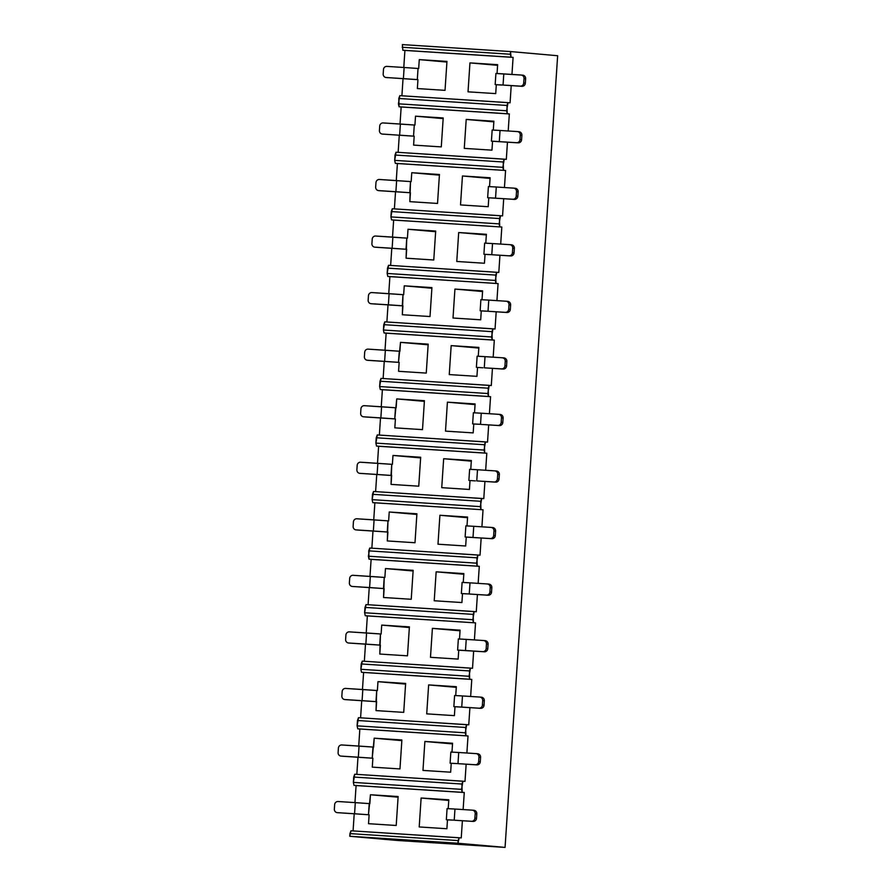 <?xml version="1.0" encoding="UTF-8"?>
<svg xmlns="http://www.w3.org/2000/svg" width="892" height="892" viewBox="0 0 892 892"><rect width="100%" height="100%" fill="white"/><g stroke="black" fill="none" stroke-linecap="round" stroke-linejoin="round"><path stroke-width="1.34" d="M386.136 333.162L384.062 332.984L383.404 330.018L384.798 321.856L383.761 324.666L491.938 331.634L492.228 339.952L494.313 340.131L493.176 357.179L494.313 340.131L386.136 333.162L385.01 350.21L386.136 333.162L384.062 332.984L492.228 339.952L384.062 332.984L383.404 330.018L383.761 324.666L491.938 331.634L492.975 328.813L384.798 321.856L495.049 329.003L492.975 328.813L491.581 336.975L383.404 330.018L491.581 336.975L492.228 339.952L494.313 340.131L386.136 333.162M386.883 321.99L388.02 304.841L386.883 321.99M388.756 293.669L389.893 276.62L387.808 276.431L387.161 273.465L388.555 265.303L387.518 268.124L495.696 275.082L495.985 283.4L498.07 283.578L496.933 300.637L498.07 283.578L389.893 276.62L388.756 293.669M390.64 265.437L391.778 248.288L390.64 265.437M392.513 237.116L393.651 220.068L391.566 219.889L390.919 216.912L392.313 208.75L391.276 211.571L499.442 218.54L499.743 226.847L501.828 227.036L500.691 244.085L501.828 227.036L393.651 220.068L392.513 237.116M394.387 208.884L395.535 191.735L394.387 208.884M396.271 180.574L397.408 163.526L395.323 163.336L394.677 160.37L396.059 152.209L395.022 155.03L503.2 161.987L503.501 170.305L505.574 170.483L504.448 187.532L505.574 170.483L397.408 163.526L396.271 180.574M398.144 152.342L399.281 135.194L398.144 152.342M400.029 124.021L401.166 106.973L399.081 106.784L398.434 103.818L399.817 95.656L398.78 98.477L506.957 105.446L507.258 113.752L509.332 113.942L508.206 130.99L509.332 113.942L399.081 106.784L507.258 113.752L399.081 106.784L398.78 98.477L506.957 105.446L507.994 102.625L399.817 95.656L510.079 102.803L507.994 102.625L506.6 110.786L398.434 103.818L506.6 110.786L507.258 113.752L509.332 113.942L401.166 106.973L400.029 124.021M401.902 95.79L403.039 78.641L401.902 95.79M403.786 67.469L404.912 50.42L402.838 50.242L402.359 44.6L510.536 51.569L557.645 55.728L510.536 51.569L511.016 57.199L513.09 57.389L511.963 74.437L513.09 57.389L404.912 50.42L403.786 67.469M396.895 840.431L349.775 836.272L350.991 830.787L349.954 833.607L458.131 840.576L457.953 843.241L505.062 847.4L557.645 55.728L505.062 847.4L396.895 840.431L349.775 836.272L349.954 833.607L458.131 840.576L459.168 837.755L350.991 830.787L461.242 837.934L459.168 837.755L457.953 843.241L349.775 836.272L457.953 843.241L505.062 847.4L396.895 840.431M353.076 830.92L354.213 813.772L353.076 830.92M354.96 802.599L356.086 785.551L354.012 785.373L353.355 782.396L354.748 774.234L353.711 777.055L461.889 784.023L462.19 792.33L464.264 792.52L463.126 809.568L464.264 792.52L354.012 785.373L462.19 792.33L354.012 785.373L353.355 782.396L353.711 777.055L461.889 784.023L462.926 781.202L354.748 774.234L465 781.381L462.926 781.202L461.532 789.364L353.355 782.396L461.532 789.364L462.19 792.33L464.264 792.52L356.086 785.551L354.96 802.599M356.833 774.367L357.971 757.23L356.833 774.367M358.718 746.058L359.844 729.009L357.77 728.82L357.112 725.854L358.506 717.692L357.469 720.513L465.646 727.471L465.936 735.788L468.021 735.967L466.884 753.015L468.021 735.967L359.844 729.009L465.936 735.788L357.77 728.82L357.112 725.854L357.469 720.513L465.646 727.471L466.683 724.65L358.506 717.692L468.757 724.839L466.683 724.65L465.29 732.823L357.112 725.854L465.29 732.823L465.936 735.788L468.021 735.967L359.844 729.009L358.718 746.058M360.591 717.826L361.728 700.677L360.591 717.826M362.464 689.505L363.602 672.457L361.516 672.278L360.87 669.301L362.263 661.139L361.227 663.96L469.404 670.929L469.694 679.236L471.779 679.425L470.642 696.474L471.779 679.425L361.516 672.278L469.694 679.236L361.516 672.278L360.87 669.301L361.227 663.96L469.404 670.929L470.441 668.108L362.263 661.139L472.515 668.286L470.441 668.108L469.047 676.27L360.87 669.301L469.047 676.27L469.694 679.236L471.779 679.425L363.602 672.457L362.464 689.505M364.349 661.273L365.486 644.124L364.349 661.273M366.222 632.963L367.359 615.904L365.274 615.725L364.627 612.759L366.021 604.598L364.984 607.407L473.15 614.376L473.451 622.694L475.536 622.872L474.399 639.921L475.536 622.872L367.359 615.904L366.222 632.963M368.095 604.731L369.243 587.583L368.095 604.731M369.979 576.41L371.117 559.362L369.032 559.173L368.385 556.207L369.767 548.045L368.731 550.866L476.908 557.823L477.209 566.141L479.283 566.32L478.157 583.379L479.283 566.32L369.032 559.173L477.209 566.141L369.032 559.173L368.731 550.866L476.908 557.823L477.945 555.014L369.767 548.045L480.03 555.192L477.945 555.014L476.551 563.175L368.385 556.207L476.551 563.175L477.209 566.141L479.283 566.32L371.117 559.362L369.979 576.41M371.853 548.179L372.99 531.03L371.853 548.179M373.737 519.858L374.874 502.809L372.789 502.631L372.142 499.654L373.525 491.492L372.488 494.313L480.665 501.282L480.966 509.588L483.04 509.778L481.914 526.826L483.04 509.778L374.874 502.809L373.737 519.858M375.61 491.626L376.747 474.488L375.61 491.626M377.494 463.316L378.621 446.268L376.547 446.078L375.889 443.112L377.283 434.95L376.246 437.771L484.423 444.729L484.724 453.047L486.798 453.225L485.672 470.274L486.798 453.225L378.621 446.268L377.494 463.316M379.368 435.084L380.505 417.935L379.368 435.084M381.252 406.763L382.378 389.715L380.304 389.525L379.646 386.559L381.04 378.398L380.003 381.218L488.18 388.187L488.47 396.494L490.555 396.684L489.418 413.732L490.555 396.684L382.378 389.715L488.47 396.494L380.304 389.525L379.646 386.559L380.003 381.218L488.18 388.187L489.217 385.366L381.04 378.398L491.291 385.545L489.217 385.366L487.824 393.528L379.646 386.559L487.824 393.528L488.47 396.494L490.555 396.684L382.378 389.715L381.252 406.763M383.125 378.531L384.262 361.383L383.125 378.531M492.44 368.351L491.291 385.545L492.44 368.351M488.682 424.904L487.534 442.097L485.46 441.908L484.423 444.729L376.246 437.771L375.889 443.112L376.547 446.078L484.724 453.047L378.621 446.268L486.798 453.225L484.724 453.047L484.066 450.07L375.889 443.112L484.066 450.07L485.46 441.908L377.283 434.95L487.534 442.097L488.682 424.904M484.925 481.446L483.787 498.639L481.702 498.461L480.665 501.282L372.488 494.313L372.142 499.654L372.789 502.631L483.04 509.778L480.966 509.588L480.309 506.623L372.142 499.654L480.309 506.623L481.702 498.461L373.525 491.492L483.787 498.639L484.925 481.446M481.167 537.999L480.03 555.192L481.167 537.999M477.41 594.54L476.272 611.745L474.187 611.555L473.15 614.376L364.984 607.407L364.627 612.759L365.274 615.725L475.536 622.872L473.451 622.694L472.805 619.717L364.627 612.759L472.805 619.717L474.187 611.555L366.021 604.598L476.272 611.745L477.41 594.54M473.652 651.093L472.515 668.286L473.652 651.093M469.906 707.646L468.757 724.839L469.906 707.646M466.148 764.188L465 781.381L466.148 764.188M462.39 820.74L461.242 837.934L462.39 820.74M511.216 85.61L510.079 102.803L511.216 85.61M507.459 142.162L506.322 159.356L504.236 159.166L503.2 161.987L395.022 155.03L394.677 160.37L395.323 163.336L505.574 170.483L503.501 170.305L502.843 167.328L394.677 160.37L502.843 167.328L504.236 159.166L396.059 152.209L506.322 159.356L507.459 142.162M503.701 198.704L502.564 215.897L500.479 215.719L499.442 218.54L391.276 211.571L390.919 216.912L391.566 219.889L501.828 227.036L499.743 226.847L499.096 223.881L390.919 216.912L499.096 223.881L500.479 215.719L392.313 208.75L502.564 215.897L503.701 198.704M499.944 255.257L498.806 272.45L496.733 272.272L495.696 275.082L387.518 268.124L387.161 273.465L387.808 276.431L498.07 283.578L495.985 283.4L495.339 280.434L387.161 273.465L495.339 280.434L496.733 272.272L388.555 265.303L498.806 272.45L499.944 255.257M496.197 311.799L495.049 329.003L496.197 311.799M418.683 68.528L419.273 59.619L446.959 61.403L445.03 90.348L417.356 88.564L417.947 79.656L412.617 79.31L417.947 79.656L417.3 79.6L418.036 68.472L418.683 68.528L419.273 59.619L446.914 62.061L419.273 59.619L446.959 61.403L445.03 90.348L417.356 88.564L417.947 79.656L386.147 77.515L412.617 79.31L386.147 77.515L403.396 78.63L404.143 67.502L418.683 68.528M501.638 84.996L496.309 84.707L495.718 93.604L468.032 91.831L469.95 62.886L497.636 64.67L497.056 73.501L497.636 64.67L469.95 62.886L497.591 65.328L469.95 62.886L468.032 91.831L495.718 93.604L496.309 84.707L501.627 85.041M513.09 57.389L402.838 50.242L511.016 57.199L402.838 50.242L402.359 44.6L510.536 51.569L510.358 54.234L402.18 47.276L510.358 54.234L511.016 57.199L513.09 57.389M497.881 141.549L492.551 141.248L491.96 150.157L464.275 148.373L466.204 119.428L493.878 121.212L493.298 130.054L493.878 121.212L466.204 119.428L493.833 121.87L466.204 119.428L464.275 148.373L491.96 150.157L492.551 141.248L518.174 142.843L491.414 141.137L516.546 142.709A3.345 3.2 -85 0 0 519.958 139.565L520.259 135.116A3.345 3.2 -85 0 0 517.282 131.57L500.044 130.466L499.297 141.594L500.044 130.466L517.282 131.57A3.345 3.2 95 0 1 520.259 135.116L521.887 135.261L521.586 139.709A3.345 3.2 95 0 1 518.174 142.843L497.87 141.594M414.925 125.07L415.516 116.172L443.201 117.956L441.284 146.89L413.598 145.106L414.189 136.208L408.87 135.863L414.189 136.208L413.542 136.153L414.278 125.014L414.925 125.07L415.516 116.172L443.157 118.614L415.516 116.172L443.201 117.956L441.284 146.89L413.598 145.106L414.189 136.208L399.638 135.171L400.385 124.044L383.136 122.94A3.345 3.2 -85 0 0 379.713 126.073L379.423 130.522A3.345 3.2 -85 0 0 382.389 134.068L408.87 135.863L382.389 134.068A3.345 3.2 95 0 1 379.423 130.522L379.713 126.073A3.345 3.2 95 0 1 383.136 122.94L414.925 125.07M495.662 84.651L503.055 85.041L495.662 84.651M496.398 73.512L521.039 75.028L503.79 73.913L503.055 85.041L520.304 86.156L503.055 85.041L503.79 73.913L495.919 73.456L495.172 84.595M503.612 85.119L520.304 86.156A3.345 3.2 -85 0 0 523.716 83.023L524.017 78.574A3.345 3.2 -85 0 0 521.039 75.028A3.345 3.2 95 0 1 524.017 78.574L525.644 78.708L525.343 83.168A3.345 3.2 95 0 1 521.932 86.301L503.612 85.119M386.894 66.387L404.143 67.502L386.894 66.387A3.345 3.2 -85 0 0 383.471 69.52L383.181 73.969A3.345 3.2 -85 0 0 386.147 77.515A3.345 3.2 95 0 1 383.181 73.969L383.471 69.52A3.345 3.2 95 0 1 386.894 66.387M522.667 75.162A3.345 3.2 95 0 1 525.644 78.708L525.343 83.168L523.716 83.023L525.343 83.168A3.345 3.2 -85 0 1 521.932 86.301L520.304 86.156A3.345 3.2 95 0 0 523.716 83.023L524.017 78.574L525.644 78.708A3.345 3.2 -85 0 0 522.667 75.162L521.184 75.039M492.64 130.065L500.044 130.466L492.161 130.009L491.414 141.137M518.91 131.715A3.345 3.2 95 0 1 521.887 135.261L521.586 139.709L519.958 139.565L521.586 139.709A3.345 3.2 -85 0 1 518.174 142.843L516.546 142.709A3.345 3.2 95 0 0 519.958 139.565L520.259 135.116L521.887 135.261A3.345 3.2 -85 0 0 518.91 131.715L517.427 131.581M418.036 68.472L404.143 67.502L403.396 78.63L417.3 79.6L418.036 68.472M414.278 125.014L400.385 124.044L399.638 135.171L413.542 136.153L414.278 125.014M462.446 175.98L490.087 178.422L462.446 175.98L490.121 177.764L489.541 186.595L490.121 177.764L462.446 175.98L460.517 204.926L462.446 175.98M458.689 232.533L486.33 234.964L458.689 232.533L486.374 234.306L485.783 243.148L486.374 234.306L458.689 232.533L456.771 261.467L458.689 232.533M449.256 374.573L451.174 345.628L478.814 348.07L451.174 345.628L478.859 347.412L478.268 356.243L478.859 347.412L451.174 345.628L449.256 374.573L476.941 376.346L449.256 374.573M454.931 289.075L482.572 291.517L454.931 289.075L482.617 290.859L482.026 299.701L482.617 290.859L454.931 289.075L453.013 318.02L454.931 289.075M477.532 367.448L476.941 376.346L477.532 367.448L482.851 367.783L477.532 367.448M447.416 402.169L475.057 404.611L447.416 402.169L475.102 403.953L474.511 412.795L475.102 403.953L447.416 402.169L445.498 431.115L447.416 402.169M443.658 458.722L471.299 461.164L443.658 458.722L471.344 460.506L470.764 469.337L471.344 460.506L443.658 458.722L441.741 487.668L443.658 458.722M439.912 515.275L467.542 517.706L439.912 515.275L467.586 517.059L467.007 525.89L467.586 517.059L439.912 515.275L437.983 544.209L439.912 515.275M432.397 628.369L460.038 630.811L432.397 628.369L460.082 630.153L459.492 638.984L460.082 630.153L432.397 628.369L430.479 657.315L432.397 628.369M428.639 684.911L456.28 687.353L428.639 684.911L456.325 686.695L455.734 695.537L456.325 686.695L428.639 684.911L426.722 713.856L428.639 684.911M424.882 741.464L452.523 743.906L424.882 741.464L452.567 743.248L451.976 752.079L452.567 743.248L424.882 741.464L422.964 770.409L424.882 741.464M421.124 798.017L448.765 800.447L421.124 798.017L448.81 799.801L448.219 808.631L448.81 799.801L421.124 798.017L419.207 826.951L421.124 798.017M484.445 263.251L456.771 261.467L484.445 263.251L485.036 254.354L489.385 254.61L485.036 254.354L484.445 263.251M488.203 206.71L460.517 204.926L488.203 206.71L488.794 197.801L493.142 198.057L488.794 197.801L488.203 206.71M480.688 319.804L453.013 318.02L480.688 319.804L481.279 310.895L485.627 311.152L481.279 310.895L480.688 319.804M470.017 480.543L469.426 489.452L441.741 487.668L469.426 489.452L470.017 480.543L475.336 480.888L470.017 480.543M473.184 432.899L445.498 431.115L473.184 432.899L473.775 423.99L478.123 424.246L473.775 423.99L473.184 432.899M461.911 602.546L434.226 600.762L436.155 571.817L463.795 574.258L436.155 571.817L463.84 573.601L463.249 582.443L463.84 573.601L436.155 571.817L434.226 600.762L461.911 602.546L462.502 593.637L466.851 593.894L462.502 593.637L461.911 602.546M458.153 659.088L430.479 657.315L458.153 659.088L458.744 650.19L484.367 651.784L465.49 650.524L458.098 650.134L458.744 650.19L458.153 659.088M454.396 715.64L426.722 713.856L454.396 715.64L454.987 706.732L459.335 706.988L454.987 706.732L454.396 715.64M450.65 772.193L422.964 770.409L450.65 772.193L451.24 763.284L455.589 763.541L451.24 763.284L450.65 772.193M446.892 828.735L419.207 826.951L446.892 828.735L447.483 819.837L451.831 820.094L447.483 819.837L446.892 828.735M454.34 706.676L478.993 708.192A3.345 3.2 -85 0 0 482.405 705.059L482.695 700.599A3.345 3.2 -85 0 0 479.729 697.053L462.48 695.95L461.744 707.077L454.34 706.676M465.669 545.993L437.983 544.209L465.669 545.993L466.26 537.096L470.608 537.352L466.26 537.096L465.669 545.993M484.389 254.287L491.782 254.688L484.389 254.287M480.632 310.84L488.035 311.241L480.632 310.84M473.117 423.934L480.52 424.336L473.117 423.934M465.613 537.029L473.005 537.43L465.613 537.029M461.855 593.581L469.248 593.983L461.855 593.581M450.583 763.229L457.986 763.63L450.583 763.229M446.825 819.77L454.229 820.172L446.825 819.77M488.147 197.745L495.539 198.147L488.147 197.745M342.706 756.238L372.878 758.233L372.276 767.142L399.962 768.926L401.891 739.981L399.962 768.926L372.276 767.142L372.878 758.233L372.22 758.178L374.205 738.197L401.846 740.639L374.205 738.197L401.891 739.981L374.205 738.197L373.614 747.106L341.814 744.965A3.345 3.2 -85 0 0 338.402 748.098L338.101 752.558A3.345 3.2 -85 0 0 341.078 756.104L372.878 758.233L341.078 756.104L358.328 757.208L359.063 746.08L372.967 747.05L372.22 758.178L358.328 757.208L359.063 746.08L341.814 744.965A3.345 3.2 95 0 0 338.402 748.098L338.101 752.558A3.345 3.2 95 0 0 341 756.093L342.628 756.238A3.345 3.2 -85 0 0 342.706 756.238L341.078 756.104A3.345 3.2 95 0 1 341 756.093M372.756 303.86L402.916 305.856L402.325 314.753L430.011 316.537L431.929 287.592L430.011 316.537L402.325 314.753L403.006 294.661L403.663 294.717L404.254 285.819L431.895 288.25L404.254 285.819L431.929 287.592L404.254 285.819L403.663 294.717L371.864 292.576A3.345 3.2 -85 0 0 368.452 295.709L368.151 300.169A3.345 3.2 -85 0 0 371.128 303.715L402.916 305.856L371.128 303.715L388.377 304.819L389.113 293.691L403.006 294.661L402.27 305.789L388.377 304.819L389.113 293.691L371.864 292.576A3.345 3.2 95 0 0 368.452 295.709L368.151 300.169A3.345 3.2 95 0 0 371.05 303.704L372.678 303.849A3.345 3.2 -85 0 0 372.756 303.86L371.128 303.715A3.345 3.2 95 0 1 371.05 303.704M380.115 190.743A3.345 3.2 -85 0 0 380.26 190.754L410.432 192.75L409.841 201.659L437.526 203.443L439.444 174.498L411.758 172.714L439.399 175.155L411.758 172.714L439.444 174.498L437.526 203.443L409.841 201.659L410.521 181.567L411.167 181.622L411.758 172.714L411.167 181.622L379.379 179.482A3.345 3.2 -85 0 0 375.967 182.615L375.666 187.075A3.345 3.2 -85 0 0 378.643 190.609L410.432 192.75L378.643 190.609L395.892 191.724L396.628 180.597L410.521 181.567L409.785 192.694L395.892 191.724L396.628 180.597L379.379 179.482A3.345 3.2 95 0 0 375.967 182.615L375.666 187.075A3.345 3.2 95 0 0 378.554 190.609L380.193 190.754M365.241 416.954L395.412 418.95L394.822 427.859L422.496 429.632L424.425 400.698L396.739 398.914L424.38 401.355L396.739 398.914L424.425 400.698L422.496 429.632L394.822 427.859L395.412 418.95L394.755 418.894L396.739 398.914L396.148 407.811L364.349 405.682A3.345 3.2 -85 0 0 360.937 408.815L360.647 413.264A3.345 3.2 -85 0 0 363.613 416.809L395.412 418.95L363.613 416.809L380.862 417.913L381.598 406.785L395.502 407.755L394.755 418.894L380.862 417.913L381.598 406.785L364.349 405.682A3.345 3.2 95 0 0 360.937 408.815L360.647 413.264A3.345 3.2 95 0 0 363.535 416.798L365.163 416.943A3.345 3.2 -85 0 0 365.241 416.954L363.613 416.809A3.345 3.2 95 0 1 363.535 416.798M388.633 520.917L389.224 512.008L416.865 514.45L389.224 512.008L416.91 513.792L389.224 512.008L388.633 520.917L387.987 520.861L388.633 520.917M357.725 530.049L387.897 532.045L387.306 540.953L414.992 542.737L416.91 513.792L414.992 542.737L387.306 540.953L387.987 520.861L356.845 518.776A3.345 3.2 -85 0 0 353.422 521.909L353.132 526.358A3.345 3.2 -85 0 0 356.098 529.904L387.897 532.045L356.098 529.904L373.347 531.019L374.094 519.88L387.987 520.861L387.251 531.989L373.347 531.019L374.094 519.88L356.845 518.776A3.345 3.2 95 0 0 353.422 521.909L353.132 526.358A3.345 3.2 95 0 0 356.019 529.904L357.659 530.038A3.345 3.2 -85 0 0 357.725 530.049L356.098 529.904A3.345 3.2 95 0 1 356.019 529.904M368.998 360.401L399.17 362.397L398.568 371.306L426.253 373.09L428.182 344.145L426.253 373.09L398.568 371.306L399.17 362.397L398.512 362.342L400.497 342.361L428.138 344.803L400.497 342.361L428.182 344.145L400.497 342.361L399.906 351.27L368.106 349.129A3.345 3.2 -85 0 0 364.694 352.262L364.393 356.711A3.345 3.2 -85 0 0 367.37 360.257L399.17 362.397L367.37 360.257L384.619 361.372L385.355 350.244L399.259 351.214L398.512 362.342L384.619 361.372L385.355 350.244L368.106 349.129A3.345 3.2 95 0 0 364.694 352.262L364.393 356.711A3.345 3.2 95 0 0 367.292 360.257L368.92 360.401A3.345 3.2 -85 0 0 368.998 360.401L367.37 360.257A3.345 3.2 95 0 1 367.292 360.257M350.065 643.132A3.345 3.2 -85 0 0 350.21 643.143L380.382 645.139L379.791 654.048L407.477 655.832L409.395 626.886L381.72 625.102L409.35 627.544L381.72 625.102L409.395 626.886L407.477 655.832L379.791 654.048L380.471 633.956L381.129 634.011L381.72 625.102L381.129 634.011L349.329 631.87A3.345 3.2 -85 0 0 345.918 635.004L345.617 639.452A3.345 3.2 -85 0 0 348.594 642.998L380.382 645.139L348.594 642.998L365.843 644.113L366.579 632.986L380.471 633.956L379.736 645.083L365.843 644.113L366.579 632.986L349.329 631.87A3.345 3.2 95 0 0 345.918 635.004L345.617 639.452A3.345 3.2 95 0 0 348.516 642.998L350.143 643.143M346.464 699.696L376.625 701.692L376.034 710.601L403.719 712.373L405.637 683.439L377.963 681.655L405.604 684.097L377.963 681.655L405.637 683.439L403.719 712.373L376.034 710.601L376.714 690.497L377.372 690.564L377.963 681.655L377.372 690.564L345.572 688.423A3.345 3.2 -85 0 0 342.16 691.556L341.859 696.005A3.345 3.2 -85 0 0 344.836 699.551L376.625 701.692L344.836 699.551L362.085 700.666L362.821 689.527L376.714 690.497L375.978 701.636L362.085 700.666L362.821 689.527L345.572 688.423A3.345 3.2 95 0 0 342.16 691.556L341.859 696.005A3.345 3.2 95 0 0 344.758 699.54L346.386 699.685A3.345 3.2 -85 0 0 346.464 699.696L344.836 699.551A3.345 3.2 95 0 1 344.758 699.54M398.133 796.534L370.448 794.75L398.088 797.192L370.448 794.75L398.133 796.534L396.204 825.479L368.53 823.695L369.121 814.786L368.463 814.731L370.448 794.75L369.857 803.659L355.306 802.622L369.21 803.603L368.463 814.731L337.321 812.645L369.121 814.786L354.57 813.76L355.306 802.622L338.057 801.518L355.306 802.622L354.57 813.76L337.321 812.645A3.345 3.2 95 0 1 334.355 809.1A3.345 3.2 -85 0 0 337.321 812.645L369.121 814.786L368.53 823.695L396.204 825.479L398.133 796.534M376.502 247.307L406.674 249.303L406.083 258.212L433.768 259.996L435.686 231.05L433.768 259.996L406.083 258.212L406.763 238.119L407.421 238.175L408.012 229.266L435.642 231.708L408.012 229.266L435.686 231.05L408.012 229.266L407.421 238.175L375.621 236.034A3.345 3.2 -85 0 0 372.209 239.167L371.908 243.616A3.345 3.2 -85 0 0 374.885 247.162L392.134 248.277L392.87 237.138L406.763 238.119L406.027 249.247L374.885 247.162L406.674 249.303L392.134 248.277L392.87 237.138L375.621 236.034A3.345 3.2 95 0 0 372.209 239.167L371.908 243.616A3.345 3.2 95 0 0 374.807 247.162L376.435 247.296A3.345 3.2 -85 0 0 376.502 247.307L374.885 247.162A3.345 3.2 95 0 1 374.807 247.162M418.749 486.185L391.064 484.401L391.744 464.308L392.391 464.364L392.982 455.455L420.623 457.897L392.982 455.455L420.667 457.239L392.982 455.455L392.391 464.364L360.602 462.223A3.345 3.2 -85 0 0 357.179 465.356L356.889 469.816A3.345 3.2 -85 0 0 359.855 473.351L391.655 475.492L359.855 473.351L377.104 474.466L377.851 463.338L391.744 464.308L391.008 475.436L377.104 474.466L377.851 463.338L360.602 462.223A3.345 3.2 95 0 0 357.179 465.356L356.889 469.816A3.345 3.2 95 0 0 359.855 473.351L391.655 475.492L391.064 484.401L418.749 486.185L420.667 457.239L418.749 486.185M411.234 599.279L383.549 597.495L384.229 577.403L384.876 577.458L385.467 568.561L413.108 570.991L385.467 568.561L413.152 570.334L411.234 599.279L383.549 597.495L384.14 588.597L352.351 586.457L384.14 588.597L352.351 586.457L369.6 587.56L370.336 576.433L353.087 575.318A3.345 3.2 -85 0 0 349.675 578.451L349.374 582.911A3.345 3.2 -85 0 0 352.351 586.457A3.345 3.2 95 0 1 349.374 582.911L349.675 578.451A3.345 3.2 95 0 1 353.087 575.318L384.876 577.458L385.467 568.561L413.152 570.334L411.234 599.279M458.834 638.995L466.237 639.397L458.354 638.94L457.618 650.078L484.367 651.784A3.345 3.2 -85 0 0 487.779 648.651A3.345 3.2 95 0 1 484.367 651.784L482.739 651.639A3.345 3.2 -85 0 0 486.162 648.506L486.452 644.057A3.345 3.2 -85 0 0 483.486 640.512L466.237 639.397L465.49 650.524L482.739 651.639A3.345 3.2 95 0 0 486.162 648.506L487.779 648.651L486.162 648.506L486.452 644.057L488.08 644.191L487.779 648.651L488.08 644.191A3.345 3.2 -85 0 0 485.103 640.646A3.345 3.2 95 0 1 488.08 644.191L486.452 644.057A3.345 3.2 95 0 0 483.564 640.512L485.181 640.657M493.142 198.035L512.788 199.25A3.345 3.2 -85 0 0 516.212 196.117L516.501 191.668A3.345 3.2 -85 0 0 513.536 188.123L496.287 187.008L495.539 198.147L496.287 187.008L513.536 188.123A3.345 3.2 95 0 1 516.501 191.668L518.129 191.813L517.828 196.262A3.345 3.2 95 0 1 514.416 199.395L493.142 198.057M492.351 254.766L509.031 255.803A3.345 3.2 -85 0 0 512.454 252.67L512.744 248.21A3.345 3.2 -85 0 0 509.778 244.664L492.529 243.561L491.782 254.688L492.529 243.561L509.778 244.664A3.345 3.2 95 0 1 512.744 248.21L514.372 248.355L514.071 252.815A3.345 3.2 95 0 1 510.659 255.948L492.351 254.766M488.593 311.308L505.285 312.345A3.345 3.2 -85 0 0 508.696 309.212L508.986 304.763A3.345 3.2 -85 0 0 506.02 301.217L488.771 300.102L488.035 311.241L488.771 300.102L506.02 301.217A3.345 3.2 95 0 1 508.986 304.763L510.614 304.908L510.324 309.357A3.345 3.2 95 0 1 506.901 312.49L488.593 311.308M484.835 367.861L501.527 368.898A3.345 3.2 -85 0 0 504.939 365.765L505.24 361.316A3.345 3.2 -85 0 0 502.263 357.77L485.014 356.655L484.278 367.783L485.014 356.655L502.263 357.77A3.345 3.2 95 0 1 505.24 361.316L506.857 361.45L506.567 365.91A3.345 3.2 95 0 1 503.144 369.043L484.835 367.861M477.32 480.955L494.012 481.992A3.345 3.2 -85 0 0 497.424 478.859L497.725 474.41A3.345 3.2 -85 0 0 494.748 470.865L477.499 469.75L476.763 480.888L477.499 469.75L494.748 470.865A3.345 3.2 95 0 1 497.725 474.41L499.353 474.555L499.052 479.004A3.345 3.2 95 0 1 495.64 482.137L477.32 480.955M470.608 537.33L490.254 538.545A3.345 3.2 -85 0 0 493.666 535.412L493.967 530.952A3.345 3.2 -85 0 0 490.99 527.406L473.752 526.302L473.005 537.43L473.752 526.302L490.99 527.406A3.345 3.2 95 0 1 493.967 530.952L495.595 531.097L495.294 535.557A3.345 3.2 95 0 1 491.882 538.69L470.608 537.352M469.816 594.05L486.497 595.087A3.345 3.2 -85 0 0 489.92 591.953L490.21 587.505A3.345 3.2 -85 0 0 487.244 583.959L469.995 582.844L469.248 593.983L469.995 582.844L487.244 583.959A3.345 3.2 95 0 1 490.21 587.505L491.838 587.65L491.537 592.098A3.345 3.2 95 0 1 488.125 595.232L469.816 594.05M462.301 707.155L480.61 708.326L461.744 707.077L462.48 695.95L479.729 697.053A3.345 3.2 95 0 1 482.695 700.599L484.323 700.744L484.033 705.193A3.345 3.2 95 0 1 480.61 708.326L462.301 707.155M458.544 763.697L475.235 764.734A3.345 3.2 -85 0 0 478.647 761.601L478.948 757.152A3.345 3.2 -85 0 0 475.971 753.606L458.722 752.491L457.986 763.63L458.722 752.491L475.971 753.606A3.345 3.2 95 0 1 478.948 757.152L480.565 757.297L480.275 761.746A3.345 3.2 95 0 1 476.852 764.879L458.544 763.697M454.786 820.25L471.478 821.287A3.345 3.2 -85 0 0 474.89 818.154L475.191 813.694A3.345 3.2 -85 0 0 472.214 810.148L454.965 809.044L454.229 820.172L454.965 809.044L472.214 810.148A3.345 3.2 95 0 1 475.191 813.694L476.807 813.838L476.518 818.298A3.345 3.2 95 0 1 473.106 821.432L454.786 820.25M481.078 424.414L497.769 425.451A3.345 3.2 -85 0 0 501.181 422.306L501.482 417.857A3.345 3.2 -85 0 0 498.505 414.312L481.256 413.208L480.52 424.336L481.256 413.208L498.505 414.312A3.345 3.2 95 0 1 501.482 417.857L503.099 418.002L502.809 422.451A3.345 3.2 95 0 1 499.397 425.584L481.078 424.414M488.883 186.606L496.287 187.008L488.403 186.551L487.656 197.69M485.125 243.159L492.529 243.561L484.646 243.103L483.91 254.242M481.368 299.712L488.771 300.102L480.888 299.656L480.152 310.784M477.621 356.254L485.014 356.655L477.131 356.198L476.395 367.337M470.106 469.348L477.499 469.75L469.627 469.303L468.88 480.431M466.349 525.901L473.752 526.302L465.869 525.845L465.122 536.984M462.591 582.454L469.995 582.844L462.112 582.398L461.365 593.526M457.618 650.078L465.49 650.524L466.237 639.397L483.486 640.512A3.345 3.2 95 0 1 483.564 640.512M455.076 695.548L462.48 695.95L454.597 695.492L453.861 706.62M451.33 752.09L458.722 752.491L450.839 752.045L450.103 763.173M473.864 412.806L481.256 413.208L473.373 412.751L472.637 423.878M447.572 808.643L454.965 809.044L447.082 808.587L446.346 819.726M338.057 801.518A3.345 3.2 -85 0 0 334.645 804.651L334.355 809.1L334.645 804.651A3.345 3.2 95 0 1 338.057 801.518M492.618 527.551A3.345 3.2 95 0 1 495.595 531.097L495.294 535.557L493.666 535.412L495.294 535.557A3.345 3.2 -85 0 1 491.882 538.69L490.254 538.545A3.345 3.2 95 0 0 493.666 535.412L493.967 530.952L495.595 531.097A3.345 3.2 -85 0 0 492.618 527.551L491.135 527.428M481.357 697.198A3.345 3.2 95 0 1 484.323 700.744L484.033 705.193L482.405 705.059L484.033 705.193A3.345 3.2 -85 0 1 480.61 708.326L478.993 708.192A3.345 3.2 95 0 0 482.405 705.059L482.695 700.599L484.323 700.744A3.345 3.2 -85 0 0 481.357 697.198L479.874 697.065M516.501 191.668L516.212 196.117L517.828 196.262L516.212 196.117A3.345 3.2 95 0 1 512.788 199.25L514.416 199.395A3.345 3.2 -85 0 0 517.828 196.262L518.129 191.813A3.345 3.2 -85 0 0 515.152 188.268A3.345 3.2 95 0 1 518.129 191.813L516.501 191.668M477.599 753.751A3.345 3.2 95 0 1 480.565 757.297L480.275 761.746L478.647 761.601L480.275 761.746A3.345 3.2 -85 0 1 476.852 764.879L475.235 764.734A3.345 3.2 95 0 0 478.647 761.601L478.948 757.152L480.565 757.297A3.345 3.2 -85 0 0 477.599 753.751L476.116 753.617M512.744 248.21L512.454 252.67L514.071 252.815L512.454 252.67A3.345 3.2 95 0 1 509.031 255.803L510.659 255.948A3.345 3.2 -85 0 0 514.071 252.815L514.372 248.355A3.345 3.2 -85 0 0 511.395 244.809A3.345 3.2 95 0 1 514.372 248.355L512.744 248.21M508.986 304.763L508.696 309.212L510.324 309.357L508.696 309.212A3.345 3.2 95 0 1 505.285 312.345L506.901 312.49A3.345 3.2 -85 0 0 510.324 309.357L510.614 304.908A3.345 3.2 -85 0 0 507.648 301.362A3.345 3.2 95 0 1 510.614 304.908L508.986 304.763M505.24 361.316L504.939 365.765L506.567 365.91L504.939 365.765A3.345 3.2 95 0 1 501.527 368.898L503.144 369.043A3.345 3.2 -85 0 0 506.567 365.91L506.857 361.45A3.345 3.2 -85 0 0 503.891 357.904A3.345 3.2 95 0 1 506.857 361.45L505.24 361.316M501.482 417.857L501.181 422.306L502.809 422.451L501.181 422.306A3.345 3.2 95 0 1 497.769 425.451L499.397 425.584A3.345 3.2 -85 0 0 502.809 422.451L503.099 418.002A3.345 3.2 -85 0 0 500.133 414.457A3.345 3.2 95 0 1 503.099 418.002L501.482 417.857M497.725 474.41L497.424 478.859L499.052 479.004L497.424 478.859A3.345 3.2 95 0 1 494.012 481.992L495.64 482.137A3.345 3.2 -85 0 0 499.052 479.004L499.353 474.555A3.345 3.2 -85 0 0 496.376 471.009A3.345 3.2 95 0 1 499.353 474.555L497.725 474.41M490.21 587.505L489.92 591.953L491.537 592.098L489.92 591.953A3.345 3.2 95 0 1 486.497 595.087L488.125 595.232A3.345 3.2 -85 0 0 491.537 592.098L491.838 587.65A3.345 3.2 -85 0 0 488.861 584.104A3.345 3.2 95 0 1 491.838 587.65L490.21 587.505M475.191 813.694L474.89 818.154L476.518 818.298L474.89 818.154A3.345 3.2 95 0 1 471.478 821.287L473.106 821.432A3.345 3.2 -85 0 0 476.518 818.298L476.807 813.838A3.345 3.2 -85 0 0 473.842 810.293A3.345 3.2 95 0 1 476.807 813.838L475.191 813.694M384.229 577.403L370.336 576.433L369.6 587.56L383.493 588.542L384.229 577.403M515.152 188.268L513.68 188.134M503.891 357.904L502.408 357.781M488.861 584.104L487.389 583.97M496.376 471.009L494.893 470.876M485.103 640.646L483.631 640.523M380.26 190.754L378.643 190.609A3.345 3.2 95 0 1 378.554 190.609M507.648 301.362L506.165 301.228M500.133 414.457L498.65 414.323M473.842 810.293L472.359 810.17M511.395 244.809L509.923 244.687M350.21 643.143L348.594 642.998A3.345 3.2 95 0 1 348.516 642.998M521.118 75.028L522.734 75.173M382.322 134.056L383.95 134.201M386.08 77.515L387.708 77.66M517.36 131.581L518.988 131.726M359.788 473.351L361.416 473.496M513.602 188.123L515.23 188.268M502.341 357.77L503.958 357.915M479.796 697.065L481.424 697.209M487.311 583.97L488.939 584.104M494.826 470.865L496.443 471.009M506.087 301.217L507.715 301.362M491.068 527.417L492.696 527.562M498.583 414.323L500.2 414.468M472.292 810.159L473.908 810.304M352.273 586.445L353.901 586.59M337.254 812.645L338.871 812.779M476.049 753.606L477.666 753.751M509.845 244.676L511.473 244.821"/></g></svg>
